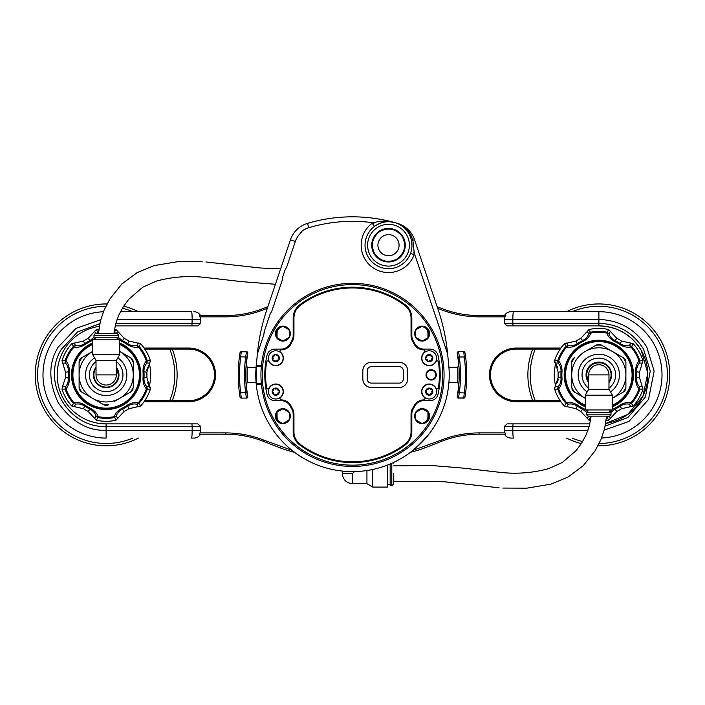 <?xml version="1.0" encoding="UTF-8"?>
<svg xmlns="http://www.w3.org/2000/svg" width="705" height="705" viewBox="0 0 705 705"><rect width="100%" height="100%" fill="white"/><g stroke="black" fill="none" stroke-linecap="round" stroke-linejoin="round"><path stroke-width="1.06" d="M411.976 245.199A23.468 23.468 0 0 1 388.499 268.675A23.468 23.468 0 0 1 365.031 245.199A23.468 23.468 0 0 1 388.499 221.731A23.468 23.468 0 0 1 411.976 245.199L411.473 240.396C409.358 232.104 404.573 226.428 397.118 223.37L397.453 223.432C405.34 226.472 410.477 232.139 412.874 240.414L414.276 253.069M441.145 334.329L441.198 334.849L441.145 334.329A20.63 20.63 0 0 0 440.158 329.764L413.888 251.932L414.143 254.69L410.513 253.351M308.438 227.794A20.63 20.63 0 0 0 304.119 229.654L308.438 227.794A153.54 153.54 0 0 1 374.496 222.921L372.196 223.256L374.505 226.367C381.352 221.855 388.111 220.594 394.782 222.586A158.061 158.061 0 0 1 397.479 223.362A25.794 25.794 0 0 1 414.575 239.841L438.307 310.165C442.969 323.947 446.045 338.206 447.525 352.958L447.208 349.988M411.473 240.396L414.575 239.841A25.794 25.794 0 0 0 397.479 223.362L397.453 223.432A3.869 1.78 -68.5 0 1 397.118 223.37M259.651 401.973L259.881 402.767M259.995 403.137L260.674 405.278M259.519 401.515L259.925 402.916M259.59 401.771L259.907 402.855M258.55 397.876L258.973 399.55M281.85 440.942L283.877 443.048M279.823 438.713L281.048 440.079M277.876 436.421L279.206 437.99M271.266 427.38L273.117 430.147M268.57 422.956L270.958 426.904M261.22 406.882L260.894 405.93M261.247 406.952L261.449 407.525M262.269 409.711L262.56 410.46M262.859 411.226L263.511 412.786M264.075 414.073L264.384 414.769M265.908 417.986L266.252 418.664M265.186 416.488L265.618 417.386L265.186 416.488M268.358 422.586L268.869 423.476M270.297 425.855L269.751 424.965M273.364 430.499L274.069 431.486M268.208 422.313L268.808 423.37M265.741 417.633L266.032 418.232M264.569 415.183L265.926 418.021M262.084 409.235L262.798 411.068M261.467 407.56L262.137 409.376M260.207 403.815L260.638 405.163M259.907 402.837L260.215 403.842M258.894 399.233L261.017 406.291M258.894 399.224L259.669 402.035M258.18 396.298L258.603 398.078M257.81 394.606L258.418 397.347M257.21 391.469L257.66 393.857M257.36 392.288L257.616 393.637M257.307 392.033L257.466 392.888M276.933 435.258L278.651 437.347M275.17 432.985L275.999 434.068M271.76 428.146L272.809 429.697M272.703 429.548L273.073 430.076M269.539 424.604L269.892 425.194L269.539 424.604M266.446 419.043L266.772 419.669M267.116 420.33L267.512 421.07M267.406 420.867L268.085 422.101M263.397 412.504L264.128 414.188M264.093 414.117L264.472 414.963M261.749 408.336L261.987 408.979L261.749 408.336M275.241 433.073L274.404 431.945M279.162 437.955L278.457 437.118M271.319 427.468L271.927 428.402L271.319 427.468M256.188 383.74L256.153 383.361A96.726 96.726 0 0 1 255.774 374.884L255.774 374.558M259.713 402.211L259.475 401.374M280.449 439.409L280.995 440.026M281.057 440.087L281.462 440.528M264.948 415.994L265.521 417.193M266.534 419.219L266.869 419.854M263.723 413.28L263.37 412.443L263.723 413.28M262.745 410.936L263.027 411.623M258.876 399.171L259.184 400.317M427.688 435.725L416.532 447.375M428.411 434.826L427.953 435.408M423.925 440.105L418.849 445.26M447.085 395.1L446.864 396.095M446.75 396.598L446.864 396.113M446.15 399.083L444.987 403.207M444.317 405.278L443.137 408.644M442.951 409.138L442.581 410.107M442.476 410.363L442.273 410.883M441.912 411.773L441.251 413.333M440.502 415.016L440.29 415.474M439.136 417.889L437.488 421.061M424.137 439.876L413.615 449.861M435.655 424.278L434.826 425.661M435.928 423.828L435.531 424.498M435.478 424.577L434.562 426.076M434.465 426.225L433.645 427.521M433.223 428.173L432.905 428.64M373.412 469.318L367.957 470.367M302.542 457.704L297.078 454.152M449.226 375.06L449.173 377.88M449.147 378.647L449.129 379.158M449.094 379.783L449.05 380.709M448.988 381.634L448.865 383.194M448.688 385.036L448.636 385.529M448.318 388.094L447.745 391.724M256.347 383.714L256.223 384.146A96.726 96.726 0 0 0 357.135 471.495A96.726 96.726 0 0 0 448.75 365.357L447.613 353.866L441.198 334.849M256.179 383.714L256.664 383.308L256.664 383.828A0.52 0.52 0 0 1 256.153 383.353M256.611 366.089L260.674 366.459A92.205 92.205 0 0 1 260.744 365.798L256.664 365.939A0.52 0.52 0 0 0 256.153 366.415A96.726 96.726 0 0 0 255.774 374.884A96.726 96.726 0 0 1 256.153 366.415L256.223 365.622A96.726 96.726 0 0 0 256.179 366.054A96.726 96.726 0 0 1 256.223 365.622A96.726 96.726 0 0 1 256.25 365.357L257.475 352.958C258.955 338.215 262.031 323.947 266.693 310.165A193.443 193.443 0 0 0 257.475 352.958M449.076 369.49L449.191 372.363M449.182 372.222L449.217 373.826M414.575 239.841A25.794 25.794 0 0 0 397.479 223.362A158.061 158.061 0 0 0 394.782 222.586L396.959 223.309M266.693 310.165L290.425 239.841A25.794 25.794 0 0 1 307.521 223.362A25.794 25.794 0 0 0 290.425 239.841A25.794 25.794 0 0 1 307.521 223.362A158.061 158.061 0 0 1 394.782 222.586C387.838 220.559 380.744 220.63 373.5 222.78M447.455 352.297A193.443 193.443 0 0 0 447.296 350.808M445.912 340.718A193.443 193.443 0 0 0 445.912 340.691L445.216 336.699M445.234 336.814L445.084 336.012A193.443 193.443 0 0 0 438.307 310.165M275.77 333.615A7.094 7.094 0 0 1 282.864 326.521A7.094 7.094 0 0 1 289.949 333.615A7.094 7.094 0 0 1 282.864 340.709A7.094 7.094 0 0 1 275.77 333.615M290.337 333.615A7.482 7.482 0 0 0 282.864 326.133A7.482 7.482 0 0 0 275.382 333.615A7.482 7.482 0 0 0 282.864 341.097A7.482 7.482 0 0 0 290.337 333.615M275.77 416.153A7.094 7.094 0 0 1 282.864 409.059A7.094 7.094 0 0 1 289.949 416.153A7.094 7.094 0 0 1 282.864 423.247A7.094 7.094 0 0 1 275.77 416.153M290.337 416.153A7.482 7.482 0 0 0 282.864 408.671A7.482 7.482 0 0 0 275.382 416.153A7.482 7.482 0 0 0 282.864 423.635A7.482 7.482 0 0 0 290.337 416.153M415.051 416.153A7.094 7.094 0 0 1 422.136 409.059A7.094 7.094 0 0 1 429.23 416.153A7.094 7.094 0 0 1 422.136 423.247A7.094 7.094 0 0 1 415.051 416.153M429.618 416.153A7.482 7.482 0 0 0 422.136 408.671A7.482 7.482 0 0 0 414.663 416.153A7.482 7.482 0 0 0 422.136 423.635A7.482 7.482 0 0 0 429.618 416.153M415.051 333.615A7.094 7.094 0 0 1 422.136 326.521A7.094 7.094 0 0 1 429.23 333.615A7.094 7.094 0 0 1 422.136 340.709A7.094 7.094 0 0 1 415.051 333.615M429.618 333.615A7.482 7.482 0 0 0 422.136 326.133A7.482 7.482 0 0 0 414.663 333.615A7.482 7.482 0 0 0 422.136 341.097A7.482 7.482 0 0 0 429.618 333.615M259.44 401.233L259.722 402.238M279.189 437.981L280.546 439.515M276.536 434.756L277.18 435.567M262.057 409.156L262.401 410.072M260.083 403.419L260.356 404.3M266.472 419.096L267.468 420.982M275.805 433.822L275.452 433.363M276.193 434.315L276.571 434.8M271.09 427.115L272.086 428.631M277.761 436.28L278.404 437.056M258.885 399.215L259.123 400.114L258.885 399.215M268.147 422.207L268.737 423.256M265.459 417.069L265.212 416.549M266.666 419.466L267.23 420.532M448.724 384.736L448.918 382.612M449.006 381.405L449.164 378.241M448.265 388.464L448.653 385.362M446.309 398.44L446.476 397.779M445.895 400.035L446.133 399.153M446.203 398.863L446.071 399.356M440.625 414.751L441.489 412.795M441.947 411.676L443.11 408.733M439.012 418.144L440.361 415.324M448.521 363.031L448.75 365.357M260.718 383.714L260.762 384.146A92.205 92.205 0 0 1 260.674 383.308L260.718 383.714M260.727 383.828L256.664 383.828M447.27 350.508L445.895 340.603M445.26 336.972L445.93 340.815M445.939 340.876L446.124 342.022M446.133 342.075L446.591 345.177M446.935 347.75L447.164 349.636M442.775 374.884A90.275 90.275 0 0 0 352.5 284.608A90.275 90.275 0 0 0 262.225 374.884A90.275 90.275 0 0 0 352.5 465.159A90.275 90.275 0 0 0 442.775 374.884M293.174 414.17L293.174 431.76A16.506 16.506 0 0 0 299.757 444.943A87.693 87.693 0 0 0 405.243 444.943A16.506 16.506 0 0 0 411.826 431.76L411.826 414.17A10.319 10.319 0 0 1 413.156 409.103A69.636 69.636 0 0 0 414.637 406.336A10.319 10.319 0 0 1 423.837 400.678L429.98 400.678A8.257 8.257 0 0 0 438.034 394.245A87.693 87.693 0 0 0 438.034 355.523A8.257 8.257 0 0 0 429.98 349.09L423.837 349.09A10.319 10.319 0 0 1 414.637 343.432A69.636 69.636 0 0 0 413.156 340.665A10.319 10.319 0 0 1 411.826 335.598L411.826 318.008A16.506 16.506 0 0 0 405.243 304.824A87.693 87.693 0 0 0 299.757 304.824A16.506 16.506 0 0 0 293.174 318.008L293.174 335.598A10.319 10.319 0 0 1 291.844 340.665A69.636 69.636 0 0 0 290.363 343.432A10.319 10.319 0 0 1 281.163 349.09L275.02 349.09A8.257 8.257 0 0 0 266.966 355.523A87.693 87.693 0 0 0 266.966 394.245A8.257 8.257 0 0 0 275.02 400.678L281.163 400.678A10.319 10.319 0 0 1 290.363 406.336A69.636 69.636 0 0 0 291.844 409.103A10.319 10.319 0 0 1 293.174 414.17M265.045 381.379A4.124 4.124 0 0 0 265.336 382.63L265.3 384.154L266.102 384.154L265.336 382.63L266.102 384.154M444.062 374.884A91.562 91.562 0 0 1 352.5 466.446A91.562 91.562 0 0 1 260.938 374.884A91.562 91.562 0 0 1 352.5 283.322A91.562 91.562 0 0 1 444.062 374.884M281.304 349.865A10.989 10.989 0 0 0 290.716 344.26L292.531 341.026A71.637 71.637 0 0 0 291.068 343.767A11.121 11.121 0 0 1 281.286 349.865A1.287 1.287 0 0 0 280.502 352.165A7.605 7.605 0 0 1 277.541 365.516A7.605 7.605 0 0 1 268.984 361.577A1.287 1.287 0 0 0 266.56 361.973A88.663 88.663 0 0 0 266.56 387.794A1.287 1.287 0 0 0 268.984 388.191A7.605 7.605 0 0 1 283.375 391.654A7.605 7.605 0 0 1 280.502 397.602A1.287 1.287 0 0 0 281.286 399.902A11.121 11.121 0 0 1 291.068 406.01A71.637 71.637 0 0 0 292.531 408.741A11.095 11.095 0 0 1 293.95 414.17A10.372 10.372 0 0 0 292.831 409.49L291.068 406.01M265.045 368.389A4.124 4.124 0 0 1 265.336 367.146L266.067 365.965M265.952 367.146L265.15 367.146L265.3 365.595L266.102 365.595M256.223 384.146L260.762 384.146M302.974 230.412L304.119 229.654A10.319 10.319 0 0 0 300.286 233.487L301.943 231.319M300.286 233.487A20.63 20.63 0 0 0 295.316 241.489L286.53 267.521A12.893 12.893 0 0 0 284.626 271.134L282.978 276.025A12.893 12.893 0 0 0 282.3 280.044L282.978 276.025M282.3 280.044L271.681 311.513A12.893 12.893 0 0 0 269.777 315.126L264.842 329.764A20.63 20.63 0 0 0 263.855 334.329L264.842 329.764M260.744 365.798L256.223 365.622M293.95 414.17L293.95 431.883A15.475 15.475 0 0 0 300.092 444.229A86.918 86.918 0 0 0 404.908 444.229A15.475 15.475 0 0 0 411.05 431.883L411.05 414.17A11.095 11.095 0 0 1 412.469 408.741A71.637 71.637 0 0 0 413.932 406.01A11.121 11.121 0 0 1 423.714 399.902A1.287 1.287 0 0 0 424.498 397.602A7.605 7.605 0 0 1 424.419 385.758A7.605 7.605 0 0 1 436.016 388.191A1.287 1.287 0 0 0 438.439 387.794A88.663 88.663 0 0 0 438.439 361.973A1.287 1.287 0 0 0 436.016 361.577A7.605 7.605 0 0 1 424.419 364.009A7.605 7.605 0 0 1 424.498 352.165A1.287 1.287 0 0 0 423.714 349.865A11.121 11.121 0 0 1 413.932 343.767A71.637 71.637 0 0 0 412.469 341.026L414.284 344.26A10.989 10.989 0 0 0 423.696 349.865M279.48 397.999A7.35 7.35 0 0 1 269.425 395.355A7.35 7.35 0 0 1 272.06 385.3A7.35 7.35 0 0 1 282.115 387.944A7.35 7.35 0 0 1 279.48 397.999M272.156 391.672A3.613 3.613 0 0 1 277.558 388.517A3.613 3.613 0 0 1 277.585 394.765A3.613 3.613 0 0 1 272.156 391.672A0.634 0.634 0 0 0 272.65 392.288A1.41 1.41 0 0 1 273.681 394.051A0.634 0.634 0 0 0 274.756 394.668A1.41 1.41 0 0 1 276.809 394.659A0.634 0.634 0 0 0 277.876 394.033A1.41 1.41 0 0 1 278.889 392.253A0.634 0.634 0 0 0 278.889 391.011A1.41 1.41 0 0 1 277.849 389.248A0.634 0.634 0 0 0 276.774 388.631A1.41 1.41 0 0 1 274.73 388.64A0.634 0.634 0 0 0 273.945 388.534L273.945 388.534A0.634 0.634 0 0 0 273.655 389.266A1.41 1.41 0 0 1 272.641 391.046A0.634 0.634 0 0 0 272.156 391.672M276.545 365.428A7.35 7.35 0 0 1 268.455 358.898A7.35 7.35 0 0 1 274.994 350.808A7.35 7.35 0 0 1 283.075 357.347A7.35 7.35 0 0 1 276.545 365.428M272.465 356.651A3.613 3.613 0 0 1 278.687 355.999A3.613 3.613 0 0 1 276.149 361.709A3.613 3.613 0 0 1 272.465 356.651A0.634 0.634 0 0 0 272.659 357.417A1.41 1.41 0 0 1 272.879 359.453A0.634 0.634 0 0 0 273.611 360.458A1.41 1.41 0 0 1 275.479 361.286A0.634 0.634 0 0 0 276.149 361.709L276.149 361.709A0.634 0.634 0 0 0 276.712 361.154A1.41 1.41 0 0 1 278.369 359.955A0.634 0.634 0 0 0 278.872 358.819A1.41 1.41 0 0 1 278.66 356.783A0.634 0.634 0 0 0 277.929 355.778A1.41 1.41 0 0 1 276.052 354.95A0.634 0.634 0 0 0 274.818 355.082A1.41 1.41 0 0 1 273.17 356.281A0.634 0.634 0 0 0 272.465 356.651M433.866 363.824A7.35 7.35 0 0 1 423.529 362.758A7.35 7.35 0 0 1 424.595 352.412A7.35 7.35 0 0 1 434.941 353.487A7.35 7.35 0 0 1 433.866 363.824M425.67 358.686A3.613 3.613 0 0 1 430.526 354.747A3.613 3.613 0 0 1 431.513 360.925A3.613 3.613 0 0 1 425.67 358.686A0.634 0.634 0 0 0 426.252 359.224A1.41 1.41 0 0 1 427.538 360.81A0.634 0.634 0 0 0 428.702 361.26A1.41 1.41 0 0 1 430.72 360.934A0.634 0.634 0 0 0 431.513 360.925L431.513 360.925A0.634 0.634 0 0 0 431.68 360.149A1.41 1.41 0 0 1 432.412 358.237A0.634 0.634 0 0 0 432.218 357.012A1.41 1.41 0 0 1 430.931 355.426A0.634 0.634 0 0 0 429.768 354.985A1.41 1.41 0 0 1 427.75 355.302A0.634 0.634 0 0 0 426.957 355.32L426.957 355.32A0.634 0.634 0 0 0 426.781 356.087A1.41 1.41 0 0 1 426.049 357.999A0.634 0.634 0 0 0 425.67 358.686M429.142 399.004A7.35 7.35 0 0 1 421.881 391.557A7.35 7.35 0 0 1 429.319 384.296A7.35 7.35 0 0 1 436.58 391.742A7.35 7.35 0 0 1 429.142 399.004M426.128 389.803A3.613 3.613 0 0 1 432.385 389.883A3.613 3.613 0 0 1 429.186 395.258A3.613 3.613 0 0 1 426.128 389.803A0.634 0.634 0 0 0 426.234 390.588A1.41 1.41 0 0 1 426.208 392.632A0.634 0.634 0 0 0 426.816 393.716A1.41 1.41 0 0 1 428.578 394.765A0.634 0.634 0 0 0 429.186 395.258L429.186 395.258A0.634 0.634 0 0 0 429.812 394.782A1.41 1.41 0 0 1 431.601 393.778A0.634 0.634 0 0 0 432.236 392.711A1.41 1.41 0 0 1 432.262 390.667A0.634 0.634 0 0 0 431.654 389.583A1.41 1.41 0 0 1 429.891 388.534A0.634 0.634 0 0 0 429.274 388.041L429.274 388.041A0.634 0.634 0 0 0 428.649 388.517A1.41 1.41 0 0 1 426.869 389.521A0.634 0.634 0 0 0 426.128 389.803M397.391 258.805C405.031 252.584 406.609 245.084 402.106 236.316C395.884 228.676 388.385 227.098 379.616 231.601C371.976 237.823 370.398 245.322 374.901 254.091C381.123 261.731 388.622 263.309 397.391 258.805M397.673 259.237A16.761 16.761 0 0 0 402.537 236.034A16.761 16.761 0 0 0 379.334 231.169A16.761 16.761 0 0 0 374.47 254.373A16.761 16.761 0 0 0 397.673 259.237A16.761 16.761 0 0 0 402.537 236.034A16.761 16.761 0 0 0 379.334 231.169M382.718 236.351A10.575 10.575 0 0 1 397.356 239.418A10.575 10.575 0 0 1 394.289 254.056A10.575 10.575 0 0 1 379.651 250.989A10.575 10.575 0 0 1 382.718 236.351M292.531 341.026A11.095 11.095 0 0 0 293.95 335.598L293.95 317.885A15.475 15.475 0 0 1 300.092 305.538A86.918 86.918 0 0 1 404.908 305.538A15.475 15.475 0 0 1 411.05 317.885L411.05 335.598A11.095 11.095 0 0 0 412.469 341.026M429.301 370.072A5.155 5.155 0 0 1 435.981 373.024A5.155 5.155 0 0 1 433.029 379.695A5.155 5.155 0 0 1 426.358 376.743A5.155 5.155 0 0 1 429.301 370.072M435.478 373.218A4.618 4.618 0 0 1 432.835 379.193A4.618 4.618 0 0 1 426.86 376.549A4.618 4.618 0 0 1 429.504 370.574A4.618 4.618 0 0 1 435.478 373.218M399.189 362.273L371.332 362.273A8.513 8.513 0 0 0 362.819 370.786L362.819 378.982A8.513 8.513 0 0 0 371.332 387.494L399.189 387.494A8.513 8.513 0 0 0 407.693 378.982L407.693 370.786A8.513 8.513 0 0 0 399.189 362.273M403.313 370.786A4.124 4.124 0 0 0 399.189 366.653L371.332 366.653A4.124 4.124 0 0 0 367.199 370.786L367.199 378.982A4.124 4.124 0 0 0 371.332 383.115L399.189 383.115A4.124 4.124 0 0 0 403.313 378.982L403.313 370.786M606.15 420.726A46.424 46.424 0 0 0 608.582 420.268L606.873 416.655L608.935 416.065L607.049 417.58A43.481 43.481 0 0 1 606.467 417.695M608.582 420.268L616.875 411.403A40.74 40.74 0 0 0 621.413 408.777L633.249 406.036A46.424 46.424 0 0 0 643.013 389.125L639.47 377.501A40.74 40.74 0 0 0 639.47 372.266L643.013 360.652A46.424 46.424 0 0 0 633.249 343.732L621.413 340.991A40.74 40.74 0 0 0 616.875 338.365L608.582 329.499A46.424 46.424 0 0 0 589.054 329.499L580.761 338.365A40.74 40.74 0 0 0 576.223 340.991L564.397 343.732A46.424 46.424 0 0 0 554.632 360.652L558.166 372.266A40.74 40.74 0 0 0 558.166 377.501L561.057 378.021C561.145 381.634 560.158 384.533 558.096 386.719L555.126 386.666L554.632 389.125A46.424 46.424 0 0 0 564.397 406.036L576.223 408.777A40.74 40.74 0 0 0 580.761 411.403L589.054 420.268A46.424 46.424 0 0 0 590.534 420.568M585.282 406.794A34.66 34.66 0 0 1 598.818 340.224A34.66 34.66 0 0 1 612.363 406.794M639.47 372.266L636.589 371.746C636.5 368.133 637.479 365.234 639.541 363.049L639.021 360.969C636.633 363.665 635.505 367.287 635.646 371.826A36.951 36.951 0 0 1 635.646 377.942C635.513 382.498 636.641 386.111 639.021 388.799L639.541 386.719C637.487 384.542 636.5 381.643 636.589 378.021L639.47 377.501M616.875 338.365L614.989 340.612C611.817 338.876 609.799 336.576 608.935 333.703L606.873 333.113C608.018 336.532 610.583 339.317 614.584 341.467A36.951 36.951 0 0 1 619.88 344.525C623.758 346.913 627.45 347.75 630.966 347.027L629.433 345.538C626.516 346.226 623.511 345.635 620.418 343.749L621.413 340.991M576.223 340.991L577.219 343.749C574.134 345.626 571.129 346.226 568.212 345.538L566.67 347.027C570.204 347.741 573.896 346.913 577.765 344.525A36.951 36.951 0 0 1 583.053 341.467C587.062 339.308 589.636 336.523 590.764 333.113L588.71 333.703C587.855 336.567 585.837 338.876 582.656 340.612L580.761 338.365M585.282 409.587L583.053 408.301A36.951 36.951 0 0 1 577.765 405.243C573.888 402.855 570.186 402.017 566.67 402.749A42.547 42.547 0 0 1 558.616 388.799L557.726 389.107L558.096 386.719L558.616 388.799C561.004 386.102 562.132 382.48 562 377.942A36.951 36.951 0 0 1 562 371.826C562.132 367.279 561.004 363.657 558.616 360.969L558.096 363.049C560.158 365.225 561.136 368.125 561.057 371.746L558.166 372.266M612.363 405.842A33.787 33.787 0 0 0 598.818 341.097A33.787 33.787 0 0 0 585.282 405.842M612.363 405.772A33.725 33.725 0 0 0 598.818 341.158A33.725 33.725 0 0 0 585.282 405.772M585.282 405.278A33.276 33.276 0 0 1 598.818 341.608A33.276 33.276 0 0 1 612.363 405.278M558.166 377.501L555.126 386.666M589.054 329.499L590.764 333.113A42.547 42.547 0 0 1 606.873 333.113L608.582 329.499M587.177 331.147L588.71 333.703L590.587 332.187A43.481 43.481 0 0 1 607.049 332.187L608.935 333.703L610.468 331.147M630.869 342.93L629.433 345.538L631.68 346.411L630.966 347.027A42.547 42.547 0 0 1 639.021 360.969L643.013 360.652M633.249 343.732L631.68 346.411A43.481 43.481 0 0 1 639.911 360.66L639.541 363.049L642.519 363.101M642.519 386.666L639.541 386.719L639.911 389.107L639.021 388.799A42.547 42.547 0 0 1 630.966 402.749L633.249 406.036M643.013 389.125L639.911 389.107A43.481 43.481 0 0 1 631.68 403.366L629.433 404.229L630.869 406.838M621.413 408.777L620.418 406.018C623.502 404.141 626.507 403.542 629.433 404.229L630.966 402.749C627.441 402.026 623.74 402.855 619.88 405.243L620.418 406.018A37.894 37.894 0 0 1 614.989 409.156L616.875 411.403M610.468 418.62L608.935 416.065M610.803 412.548L614.989 409.156L614.584 408.301L612.363 409.587M590.931 417.651A43.481 43.481 0 0 1 590.587 417.58L588.71 416.065L590.764 416.655L589.054 420.268M580.761 411.403L582.656 409.156L586.842 412.548M588.71 416.065L587.177 418.62M566.767 406.838L568.212 404.229C571.12 403.542 574.126 404.141 577.219 406.018L576.223 408.777M564.397 406.036L566.67 402.749L568.212 404.229L565.956 403.366A43.481 43.481 0 0 1 557.726 389.107L554.632 389.125L554.553 387.829M554.553 361.938L555.126 363.101L558.096 363.049L557.726 360.66L558.616 360.969A42.547 42.547 0 0 1 566.67 347.027L564.397 343.732M554.632 360.652L557.726 360.66A43.481 43.481 0 0 1 565.956 346.411L568.212 345.538L566.767 342.93M611.887 409.931L609.79 411.852M607.076 416.153L606.873 416.655A42.547 42.547 0 0 1 606.538 416.717M591.019 416.708A42.547 42.547 0 0 1 590.764 416.655L590.57 416.153M587.855 411.852L585.749 409.931M612.363 398.343L623.326 392.006L612.363 398.343A27.081 27.081 0 0 0 612.363 351.434A27.081 27.081 0 0 0 571.737 374.884A27.081 27.081 0 0 0 585.282 398.343L574.319 392.006L571.737 387.538L571.737 362.229L574.319 357.761A5.155 5.155 0 0 0 571.737 362.229L571.737 362.652M585.282 351.434L596.245 345.098L601.4 345.098L623.326 357.761L601.4 345.098A5.155 5.155 0 0 0 596.245 345.098L585.282 351.434M625.899 362.229L625.899 387.538A5.155 5.155 0 0 1 623.326 392.006L625.899 387.538L625.899 362.229L623.326 357.761A5.155 5.155 0 0 1 625.732 360.925M571.905 388.852A5.155 5.155 0 0 0 574.319 392.006M571.737 387.115L571.737 374.884M393.769 473.54L393.769 483.762L393.769 473.54M390.165 463.969L390.165 485.727L391.804 485.727L393.769 483.762M342.348 471.072L342.348 473.54L352.5 473.54L354.456 471.583M352.5 473.54L352.5 483.7L366.944 483.7L366.944 470.526M390.165 484.511L387.547 484.511M366.944 483.7L372.804 487.084L372.804 469.451M372.804 487.084L387.547 487.084L387.547 465.036M107.037 303.961A70.932 70.932 0 0 0 35.25 374.884A70.932 70.932 0 0 0 138.391 438.078M172.258 400.678A70.932 70.932 0 0 0 172.258 349.09M138.391 311.689A70.932 70.932 0 0 0 123.666 306.146M601.577 438.017A63.194 63.194 0 0 0 653.544 343.291A63.194 63.194 0 0 1 601.577 438.017M587.944 430.341L512.852 430.341A7.737 0.643 90 0 0 513.487 438.078L511.125 438.078A7.737 7.737 0 0 1 504.427 434.209L505.388 434.209L504.251 430.341L504.251 426.472L507.159 423.89L513.064 423.89L512.852 426.472L589.195 426.472M641.259 350.385A49.006 49.006 0 0 1 605.754 423.397L627.688 414.487L642.889 396.316L647.798 373.148L641.259 350.385C631.504 334.69 617.386 326.521 598.924 325.877A49.006 49.006 0 0 1 641.259 350.385M598.818 311.689L511.125 311.689L598.818 311.689M598.862 315.558L598.889 314.747M599.047 311.716L598.88 311.689A63.194 63.194 0 0 1 653.544 343.291A63.194 63.194 0 0 0 598.88 311.689L598.924 325.877L507.159 325.877L504.251 323.295L504.251 319.427L505.388 315.558L504.427 315.558C505.978 313.073 508.208 311.786 511.125 311.689M605.234 426.067L627.864 417.519L645.419 397.012L650.257 370.997L643.498 349.09C633.16 332.593 618.276 324 598.818 323.295L512.852 323.295L512.852 319.427L598.818 319.427C619.73 320.176 635.743 329.42 646.846 347.16L654.143 371.13L648.512 399.497L628.948 421.44L604.255 430.068M589.865 423.89L513.064 423.89M98.85 329.041A46.424 46.424 0 0 0 96.418 329.499L98.127 333.113L96.065 333.703L97.951 332.187A43.481 43.481 0 0 1 98.533 332.081M96.418 329.499L88.125 338.365A40.74 40.74 0 0 0 83.587 340.991L71.751 343.732A46.424 46.424 0 0 0 61.987 360.652L65.53 372.266A40.74 40.74 0 0 0 65.53 377.501L68.411 378.021C68.5 381.634 67.521 384.533 65.459 386.719L62.481 386.666L61.987 389.125A46.424 46.424 0 0 0 71.751 406.036L83.587 408.777A40.74 40.74 0 0 0 88.125 411.403L96.418 420.268A46.424 46.424 0 0 0 115.946 420.268L124.239 411.403A40.74 40.74 0 0 0 128.777 408.777L140.603 406.036A46.424 46.424 0 0 0 150.368 389.125L146.834 377.501A40.74 40.74 0 0 0 146.834 372.266L150.368 360.652A46.424 46.424 0 0 0 140.603 343.732L128.777 340.991A40.74 40.74 0 0 0 124.239 338.365L115.946 329.499A46.424 46.424 0 0 0 114.466 329.2M119.718 342.974A34.66 34.66 0 0 1 106.182 409.543A34.66 34.66 0 0 1 92.637 342.974M146.834 372.266L143.943 371.746C143.855 368.133 144.842 365.234 146.904 363.049L146.384 360.969C143.996 363.665 142.868 367.287 143 371.826A36.951 36.951 0 0 1 143 377.942C142.868 382.498 143.996 386.111 146.384 388.799L146.904 386.719C144.842 384.542 143.864 381.643 143.943 378.021L146.834 377.501M119.718 340.18L121.947 341.467A36.951 36.951 0 0 1 127.235 344.525C131.112 346.913 134.814 347.75 138.33 347.027L136.788 345.538C133.879 346.226 130.874 345.635 127.781 343.749L128.777 340.991M113.981 333.06A42.547 42.547 0 0 1 114.236 333.113L114.413 332.187L116.29 333.703L114.236 333.113L114.43 333.615M117.145 337.915L119.251 339.836M83.587 340.991L84.582 343.749C81.498 345.626 78.493 346.226 75.567 345.538L74.034 347.027C77.559 347.741 81.26 346.913 85.12 344.525A36.951 36.951 0 0 1 90.416 341.467L92.637 340.18M93.113 339.836L95.21 337.915M97.924 333.615L98.127 333.113A42.547 42.547 0 0 1 98.462 333.051M88.125 411.403L90.011 409.156C93.183 410.892 95.201 413.192 96.065 416.065L98.127 416.655C96.982 413.236 94.417 410.451 90.416 408.301A36.951 36.951 0 0 1 85.12 405.243C81.242 402.855 77.55 402.017 74.034 402.749A42.547 42.547 0 0 1 65.979 388.799L65.089 389.107L65.459 386.719L65.979 388.799C68.367 386.102 69.495 382.48 69.354 377.942A36.951 36.951 0 0 1 69.354 371.826C69.487 367.279 68.359 363.657 65.979 360.969L65.459 363.049C67.513 365.225 68.5 368.125 68.411 371.746L65.53 372.266M92.637 343.925A33.787 33.787 0 0 0 106.182 408.68A33.787 33.787 0 0 0 119.718 343.925M92.637 343.996A33.725 33.725 0 0 0 106.182 408.609A33.725 33.725 0 0 0 119.718 343.996M119.718 344.489A33.276 33.276 0 0 1 106.182 408.16A33.276 33.276 0 0 1 92.637 344.489M65.53 377.501L62.481 386.666M115.946 420.268L114.236 416.655L116.29 416.065C117.145 413.2 119.163 410.9 122.344 409.156L124.239 411.403M128.777 408.777L127.781 406.018C130.866 404.141 133.871 403.542 136.788 404.229L138.33 402.749C134.796 402.026 131.104 402.855 127.235 405.243A36.951 36.951 0 0 1 121.947 408.301C117.938 410.46 115.364 413.253 114.236 416.655A42.547 42.547 0 0 1 98.127 416.655L96.418 420.268M117.823 418.62L116.29 416.065L114.413 417.58A43.481 43.481 0 0 1 97.951 417.58L96.065 416.065L94.532 418.62M74.131 406.838L75.567 404.229C78.484 403.542 81.489 404.141 84.582 406.018L83.587 408.777M71.751 406.036L74.034 402.749L75.567 404.229L73.32 403.366A43.481 43.481 0 0 1 65.089 389.107L61.987 389.125M62.481 363.101L65.459 363.049L65.089 360.66L65.979 360.969A42.547 42.547 0 0 1 74.034 347.027L71.751 343.732M61.987 360.652L65.089 360.66A43.481 43.481 0 0 1 73.32 346.411L75.567 345.538L74.131 342.93M94.197 337.219L90.011 340.612L88.125 338.365M94.532 331.147L96.065 333.703M114.069 332.125A43.481 43.481 0 0 1 114.413 332.187L115.946 329.499M124.239 338.365L122.344 340.612L118.158 337.219M116.29 333.703L117.823 331.147M138.233 342.93L136.788 345.538L139.044 346.411L138.33 347.027A42.547 42.547 0 0 1 146.384 360.969L150.368 360.652L150.447 361.938M140.603 343.732L139.044 346.411A43.481 43.481 0 0 1 147.274 360.66L146.904 363.049L149.874 363.101M150.447 387.829L149.874 386.666L146.904 386.719L147.274 389.107L146.384 388.799A42.547 42.547 0 0 1 138.33 402.749L140.603 406.036M150.368 389.125L147.274 389.107A43.481 43.481 0 0 1 139.044 403.366L136.788 404.229L138.233 406.838M79.101 362.652L81.674 357.761L92.637 351.434A27.081 27.081 0 0 0 92.637 398.343A27.081 27.081 0 0 0 133.263 374.884A27.081 27.081 0 0 0 119.718 351.434L130.681 357.761L119.718 351.434M114.421 401.401L130.681 392.006L133.263 387.538L133.263 362.229L130.681 357.761A5.155 5.155 0 0 1 133.263 362.229L133.263 368.768M108.755 404.67L103.6 404.67L92.637 398.343L103.6 404.67A5.155 5.155 0 0 0 108.755 404.67M87.341 354.492L81.674 357.761A5.155 5.155 0 0 0 79.101 362.229L79.101 387.538L81.674 392.006L92.637 398.343M133.263 381L133.263 387.538M130.319 392.218L130.681 392.006A5.155 5.155 0 0 0 133.095 388.852M87.341 395.276L81.674 392.006A5.155 5.155 0 0 1 79.101 387.538L79.101 374.884M117.832 357.849A20.63 20.63 0 0 1 106.182 395.523A20.63 20.63 0 0 1 94.532 357.849M116.334 361.542A16.761 16.761 0 0 1 106.182 391.654A16.761 16.761 0 0 1 96.021 361.542M93.412 374.884A12.769 12.769 0 0 1 96.021 367.146A12.769 12.769 0 0 0 106.182 387.653A12.769 12.769 0 0 0 116.334 367.146A12.769 12.769 0 0 1 118.951 374.884M116.334 368.036L118.431 374.884C117.982 382.295 112.192 388.825 103.071 386.737A12.249 12.249 0 0 1 96.021 368.028M147.46 367.402L146.922 369.746M146.896 369.905L146.825 370.671M147.468 382.392L148.447 384.604M148.764 385.15L149.24 385.846M532.742 349.09A70.932 70.932 0 0 0 532.742 400.678M566.609 438.078A70.932 70.932 0 0 0 581.334 443.621M597.963 445.807A70.932 70.932 0 0 0 669.75 374.884A70.932 70.932 0 0 0 566.609 311.689M144.076 348.058L188.72 348.058A26.825 26.825 0 0 1 215.545 374.884A26.825 26.825 0 0 1 188.72 401.709L144.076 401.709M144.781 400.678L188.72 400.678A25.794 25.794 0 0 0 214.505 374.884A25.794 25.794 0 0 0 188.72 349.09L144.781 349.09M560.219 349.09L516.28 349.09A25.794 25.794 0 0 0 490.495 374.884A25.794 25.794 0 0 0 516.28 400.678L560.219 400.678M560.924 401.709L516.28 401.709A26.825 26.825 0 0 1 489.455 374.884A26.825 26.825 0 0 1 516.28 348.058L560.924 348.058M200.264 432.914L225.75 432.914C238.845 432.94 251.491 435.32 263.696 440.052L291.94 450.301M413.06 450.301L441.304 440.052C453.509 435.32 466.155 432.94 479.25 432.914L504.736 432.914M282.203 340.682L277.083 337.73M288.645 337.713L283.533 340.674M289.306 330.654L289.314 336.567M283.516 326.556L288.636 329.499M278.845 328.495L282.185 326.556M422.815 326.556L426.155 328.495M416.364 329.499L421.484 326.556M415.686 336.567L415.694 330.654M421.467 340.674L416.355 337.713M427.917 337.73L422.797 340.682M288.636 420.268L283.516 423.212M289.314 413.209L289.306 419.114M283.533 409.094L288.645 412.055M277.083 412.037L282.203 409.094M282.185 423.212L278.845 421.282M422.797 409.094L427.917 412.037M416.355 412.055L421.467 409.094M415.694 419.114L415.686 413.209M421.484 423.212L416.364 420.268M426.155 421.282L422.815 423.212M267.856 306.71L263.229 308.517A103.168 103.168 0 0 1 225.75 315.558L199.612 315.558L200.749 319.427L200.749 323.295L197.841 325.877L191.936 325.877L192.148 319.427A7.737 0.643 -90 0 0 191.513 311.689L120.449 311.689L191.513 311.689M505.388 315.558L479.25 315.558A103.168 103.168 0 0 1 441.771 308.517L437.144 306.71M410.574 452.231A103.168 103.168 0 0 0 425 447.79L441.771 441.26A103.168 103.168 0 0 1 479.25 434.209L505.388 434.209M105.953 438.061L106.12 438.078A63.194 63.194 0 0 1 51.456 343.291A63.194 63.194 0 0 0 106.12 438.078L106.076 423.89L197.841 423.89L200.749 426.472L200.749 430.341L199.612 434.209L225.75 434.209A103.168 103.168 0 0 1 263.229 441.26L280 447.79A103.168 103.168 0 0 0 294.426 452.231M424.533 446.591L425 447.79L441.771 441.26L441.321 440.043M256.074 367.279L247.57 367.279C247.041 366.662 247.041 383.106 247.57 382.489L256.074 382.489M246.186 383.22L246.283 383.873L247.57 382.489L247.235 379.114M247.173 377.933L247.164 371.949M247.173 371.799L247.235 370.671M247.561 367.279L246.283 365.895L246.186 366.521M246.177 366.574L246.071 367.834M246.706 351.689L241.277 351.672L240.696 356.968C239.136 368.909 239.136 380.859 240.696 392.8L245.692 392.8L246.345 397.964A1.287 1.287 -49.7 0 0 247.622 396.457L246.503 398.096A1.287 1.287 -49.7 0 0 247.781 396.598L247.781 396.598A131.606 131.606 0 0 1 246.283 383.873C245.754 384.419 245.745 365.357 246.283 365.895A131.606 131.606 0 0 1 247.781 353.179L246.97 357.135L245.692 356.968C244.08 368.909 244.08 380.859 245.692 392.8L246.97 392.632A131.809 131.809 0 0 1 246.97 357.135M247.622 396.457L246.97 392.632M246.706 398.078L241.277 398.096L246.503 398.096L241.277 398.096L240.008 397.012A1.287 1.287 -9.1 0 0 241.277 398.096M241.277 351.672L240.008 352.756A1.287 1.287 -170.9 0 1 241.277 351.672L246.503 351.672L247.781 353.179A1.287 1.287 49.7 0 0 246.503 351.672L245.692 356.968L239.418 356.8L239.612 355.373M240.008 352.756L239.418 356.8A139.343 139.343 0 0 0 239.418 392.967L240.696 392.8L241.26 397.964A1.287 1.287 -9.1 0 1 239.982 396.871L239.797 395.672M239.63 355.267L239.92 353.293M239.418 392.967L240.008 397.012M238.334 379.986L238.308 379.413L238.334 379.986M239.013 370.143L238.316 370.16M238.352 380.488L238.413 381.943L239.013 381.934M238.255 372.61L238.272 371.905M238.264 377.633L238.255 377.06M239.013 367.684L238.422 367.702M587.168 391.918A20.63 20.63 0 0 1 598.818 354.254A20.63 20.63 0 0 1 610.468 391.918M588.666 388.226A16.761 16.761 0 0 1 598.818 358.122A16.761 16.761 0 0 1 608.979 388.226M588.666 382.621A12.769 12.769 0 0 1 598.818 362.114A12.769 12.769 0 0 1 608.979 382.621M588.666 381.74L586.569 374.884C587.847 365.948 592.967 362 601.929 363.031A12.249 12.249 0 0 1 608.979 381.74M557.54 382.366L558.078 380.021M558.104 379.863L558.175 379.096M557.532 367.375L556.553 365.164M556.236 364.626L555.76 363.921M586.63 414.188A1.965 1.965 0 0 0 588.596 416.153L609.041 416.153A1.965 1.965 0 0 0 611.006 414.188L586.63 414.188L586.63 412.548L611.006 412.548L611.006 414.188M588.666 389.327L608.979 389.327L608.979 374.884A10.152 10.152 0 0 0 598.818 364.732A10.152 10.152 0 0 1 608.979 374.884L588.666 374.884A10.152 10.152 0 0 1 598.818 364.732A10.152 10.152 0 0 0 588.666 374.884L588.666 389.327L585.282 395.188L612.363 395.188L608.979 389.327M585.282 395.188L585.282 409.931L612.363 409.931L612.363 395.188M118.369 335.58A1.965 1.965 0 0 0 116.404 333.615L95.959 333.615A1.965 1.965 0 0 0 93.994 335.58L93.994 337.219L118.369 337.219L118.369 335.58L93.994 335.58M116.334 360.44L96.021 360.44L96.021 374.884A10.152 10.152 0 0 0 106.182 385.045A10.152 10.152 0 0 1 96.021 374.884L116.334 374.884A10.152 10.152 0 0 1 106.182 385.045A10.152 10.152 0 0 0 116.334 374.884L116.334 360.44L119.718 354.58L92.637 354.58L96.021 360.44M95.21 337.219L95.21 339.836M117.145 337.219L117.145 339.836M119.718 354.58L119.718 339.836L92.637 339.836L92.637 354.58M200.749 430.341L192.148 430.341A7.737 0.643 -90 0 1 191.513 438.078L193.875 438.078A7.737 7.737 0 0 0 200.572 434.209L199.612 434.209M106.076 423.89A49.006 49.006 0 0 1 63.741 350.385A49.006 49.006 0 0 1 99.246 326.371M191.936 423.89L192.148 426.472L106.182 426.472C68.032 428.226 40.908 381.246 61.502 349.09L77.55 331.967L99.766 323.701M51.456 343.291A63.194 63.194 0 0 1 103.423 311.751A63.194 63.194 0 0 0 51.456 343.291M193.875 311.689C196.792 311.786 199.022 313.073 200.572 315.558L199.612 315.558M115.135 325.877L191.936 325.877M448.926 382.489L457.43 382.489C457.959 383.106 457.959 366.662 457.43 367.279L448.926 367.279M458.814 366.547L458.717 365.895L457.43 367.279L457.765 370.654M457.827 371.835L457.836 377.818M457.827 377.968L457.765 379.096M457.439 382.489L458.717 383.873L458.814 383.247M458.823 383.194L458.929 381.934M458.294 398.078L463.723 398.096L464.304 392.8C465.864 380.859 465.864 368.909 464.304 356.968L459.308 356.968L458.655 351.804A1.287 1.287 130.3 0 0 457.378 353.311L458.497 351.672A1.287 1.287 130.3 0 0 457.219 353.179L457.219 353.179A131.606 131.606 0 0 1 458.717 365.895C459.246 365.349 459.255 384.41 458.717 383.873A131.606 131.606 0 0 1 457.219 396.598L458.03 392.632L459.308 392.8C460.92 380.859 460.92 368.909 459.308 356.968L458.03 357.135A131.809 131.809 0 0 1 458.03 392.632M457.378 353.311L458.03 357.135M458.294 351.689L463.723 351.672L458.497 351.672L463.723 351.672L464.992 352.756A1.287 1.287 170.9 0 0 463.723 351.672M463.723 398.096L464.992 397.012A1.287 1.287 9.1 0 1 463.723 398.096L458.497 398.096L457.219 396.598A1.287 1.287 -130.3 0 0 458.497 398.096L459.308 392.8L465.582 392.967L465.388 394.395M464.992 397.012L465.582 392.967A139.343 139.343 0 0 0 465.582 356.8L464.304 356.968L463.74 351.804A1.287 1.287 170.9 0 1 465.018 352.897L465.203 354.095M465.371 394.509L465.08 396.474M465.582 356.8L464.992 352.756M466.666 369.781L466.692 370.354L466.666 369.781M465.987 379.625L466.684 379.607M466.648 369.288L466.587 367.825L465.987 367.834M466.745 377.166L466.728 377.862M466.736 372.134L466.745 372.716M465.987 382.084L466.578 382.066M428.957 414.196L428.587 418.929A7.482 7.482 0 0 1 428.279 419.713M428.279 330.063A7.482 7.482 0 0 1 428.587 330.839L428.957 335.571M276.043 335.571L276.413 330.839A7.482 7.482 0 0 1 276.721 330.063M276.721 419.713A7.482 7.482 0 0 1 276.413 418.929L276.043 414.196M279.594 422.454A6.451 6.451 0 0 1 279.488 422.286A87.05 87.05 0 0 1 277.981 419.889A6.451 6.451 0 0 1 277.056 416.558L276.043 416.558M277.056 337.695L277.056 333.218A6.451 6.451 0 0 1 277.981 329.878A87.05 87.05 0 0 1 279.488 327.481M425.406 327.314A6.451 6.451 0 0 1 425.512 327.481A87.05 87.05 0 0 1 427.019 329.878A6.451 6.451 0 0 1 427.944 333.218L428.957 333.218L428.587 330.663M428.957 416.558L427.944 416.558A6.451 6.451 0 0 1 427.019 419.889A87.05 87.05 0 0 1 425.512 422.286M277.056 412.072L277.056 416.558M427.944 416.558L427.944 412.072M427.944 337.695L427.944 333.218M276.413 330.663L276.043 333.218L277.056 333.218M367.613 245.199A20.894 20.894 0 0 0 388.499 266.093A20.894 20.894 0 0 0 409.394 245.199A20.894 20.894 0 0 0 388.499 224.313A20.894 20.894 0 0 0 367.613 245.199M414.143 254.69A27.336 27.336 0 0 1 361.163 245.199A27.336 27.336 0 0 1 372.196 223.256M256.664 365.939L256.664 366.459A96.206 96.206 0 0 0 256.664 383.308L260.674 383.308M265.336 382.63L265.952 382.63M263.802 334.849L257.387 353.866M308.808 227.689L307.521 223.362A158.061 158.061 0 0 1 394.782 222.586L390.138 221.793M290.425 239.841L295.316 241.489M562 377.942L561.057 378.021A37.894 37.894 0 0 1 561.057 371.746L562 371.826M614.584 341.467L614.989 340.612A37.894 37.894 0 0 1 620.418 343.749L619.88 344.525M635.646 371.826L636.589 371.746A37.894 37.894 0 0 1 636.589 378.021L635.646 377.942M583.053 408.301L582.656 409.156A37.894 37.894 0 0 1 577.219 406.018L577.765 405.243M577.765 344.525L577.219 343.749A37.894 37.894 0 0 1 582.656 340.612L583.053 341.467M619.88 405.243A36.951 36.951 0 0 1 614.584 408.301M391.804 463.264L391.804 485.727M149.328 363.798A44.547 44.547 0 0 1 149.328 385.97M105.856 306.287A68.605 68.605 0 0 0 37.577 374.884A68.605 68.605 0 0 0 132.875 438.078M169.746 400.678A68.605 68.605 0 0 0 169.746 349.09M132.875 311.689A68.605 68.605 0 0 0 122.379 308.226M653.544 343.291A63.194 63.194 0 0 0 598.88 311.689A63.194 63.194 0 0 1 653.544 343.291M504.251 426.472L512.852 426.472L512.852 430.341L504.251 430.341M513.487 311.689A7.737 0.643 90 0 0 512.852 319.427L504.251 319.427M598.607 323.295L598.818 325.877M513.064 325.877L512.852 323.295L504.251 323.295M69.354 377.942L68.411 378.021A37.894 37.894 0 0 1 68.411 371.746L69.354 371.826M90.416 408.301L90.011 409.156A37.894 37.894 0 0 1 84.582 406.018L85.12 405.243M85.12 344.525L84.582 343.749A37.894 37.894 0 0 1 90.011 340.612L90.416 341.467M121.947 341.467L122.344 340.612A37.894 37.894 0 0 1 127.781 343.749L127.235 344.525M143 371.826L143.943 371.746A37.894 37.894 0 0 1 143.943 378.021L143 377.942M127.235 405.243L127.781 406.018A37.894 37.894 0 0 1 122.344 409.156L121.947 408.301M555.672 385.97A44.547 44.547 0 0 1 555.672 363.798M535.254 349.09A68.605 68.605 0 0 0 535.254 400.678M572.125 438.078A68.605 68.605 0 0 0 582.621 441.541M599.144 443.48A68.605 68.605 0 0 0 667.423 374.884A68.605 68.605 0 0 0 572.125 311.689M57.184 373.782L57.184 375.994L57.184 373.782M188.72 348.058L188.72 349.09M504.736 316.853L479.25 316.853C466.155 316.827 453.509 314.448 441.304 309.715L437.682 308.305L441.304 309.715L441.771 308.517M267.318 308.305L263.696 309.715C251.491 314.448 238.845 316.827 225.75 316.853L200.264 316.853M188.72 400.678L188.72 401.709M516.28 349.09L516.28 348.058M516.28 400.678L516.28 401.709M225.759 316.853L225.75 315.558M263.679 309.724L263.229 308.517M479.224 316.853L479.25 315.558M479.241 432.914L479.25 434.209M280.484 446.6L280 447.79M263.696 440.052L263.229 441.26M225.776 432.914L225.75 434.209M239.982 352.897A1.287 1.287 9.1 0 1 241.26 351.804L246.345 351.804A1.287 1.287 49.7 0 1 247.622 353.311M586.049 374.884A12.769 12.769 0 0 1 598.818 362.114A12.769 12.769 0 0 1 611.587 374.884M200.749 426.472L192.148 426.472L192.148 430.341L106.182 430.341C87.676 430.94 71.663 421.705 58.154 402.608C48.381 381.361 48.381 362.881 58.154 347.16L75.999 328.363L100.744 319.7M117.056 319.427L200.749 319.427M115.805 323.295L200.749 323.295M106.182 423.89L106.393 426.472M465.018 396.871A1.287 1.287 -170.9 0 1 463.74 397.964L458.655 397.964A1.287 1.287 -130.3 0 1 457.378 396.457M277.981 419.889L277.162 420.383M277.981 329.878L277.162 329.385M427.019 329.878L427.838 329.385M427.019 419.889L427.838 420.383M265.3 384.172L266.102 384.172M393.566 462.454L393.769 463.317M352.5 483.7C346.331 483.092 342.947 479.708 342.348 473.54M275.435 284.265L241.947 281.656L204.714 277.4C188.35 275.567 172.214 276.809 156.307 281.128L142.701 287.279L128.689 299.352L123.146 306.975L118.837 315.038L115.594 324.053L113.937 333.615M98.427 333.615L100.418 320.925L104.023 310.288L109.962 298.867L121.859 283.983L137.052 272.659L154.087 265.618L178.18 261.599L202.15 261.705M205.93 261.969L260.621 268.006L280.634 268.861M393.769 465.802L432.562 465.582L463.053 468.111L500.286 472.368C516.65 474.201 532.786 472.958 548.693 468.64L562.299 462.489L576.311 450.416L581.854 442.802L586.163 434.729L589.406 425.714L591.063 416.153M606.573 416.153L604.582 428.843L600.977 439.479L595.038 450.9L583.141 465.785L567.948 477.109L550.913 484.15L526.82 488.168L502.85 488.063M499.07 487.798L444.379 481.762L393.769 481.277M587.855 412.548L587.855 409.931M609.79 412.548L609.79 409.931"/></g></svg>
